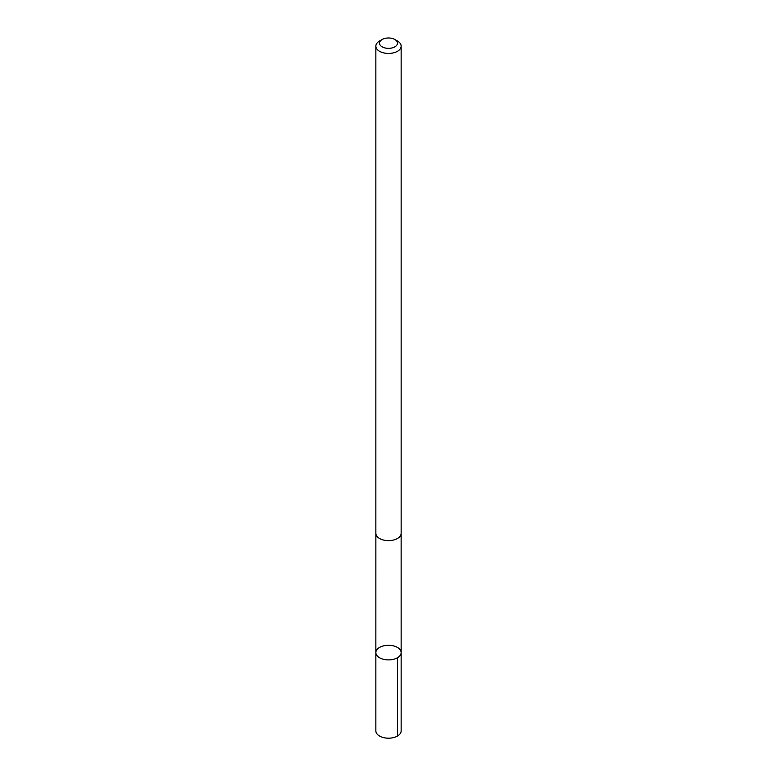 <?xml version="1.0" encoding="UTF-8"?>
<svg xmlns="http://www.w3.org/2000/svg" width="777" height="777" viewBox="0 0 777 777"><rect width="100%" height="100%" fill="white"/><g stroke="black" fill="none" stroke-linecap="round" stroke-linejoin="round"><path stroke-width="1.17" d="M400.815 650.961A12.646 7.294 180 0 1 401.146 652.593A12.646 7.294 180 0 1 388.5 659.896A12.646 7.294 180 0 1 375.854 652.593A12.646 7.294 180 0 1 387.072 645.337A12.646 7.294 180 0 1 400.815 650.961M375.854 730.895A12.646 7.294 0 0 0 376.185 732.536A12.646 7.294 0 0 0 389.928 738.15A12.646 7.294 0 0 0 401.146 730.895L401.146 652.593A12.646 7.294 180 0 1 388.5 659.896A12.646 7.294 180 0 1 375.854 652.593L375.854 730.895M382.138 39.501L379.565 40.987A12.646 7.294 0 0 0 375.854 46.144L375.854 533.343A12.646 7.294 0 0 0 376.185 534.974A12.646 7.294 0 0 0 389.928 540.588A12.646 7.294 0 0 0 401.146 533.343L401.146 46.144A12.646 7.294 0 0 0 397.435 40.987L394.862 39.501A8.994 5.196 0 0 0 382.138 39.501A8.994 5.196 0 0 0 379.739 44.338A8.994 5.196 0 0 0 392.861 47.708A8.994 5.196 0 0 0 394.862 39.501M375.854 46.144A12.646 7.294 0 0 0 376.185 47.785A12.646 7.294 0 0 0 389.928 53.399A12.646 7.294 0 0 0 401.146 46.144M397.435 657.75L397.435 736.062M375.864 533.488L375.854 652.593M401.136 533.488L401.146 652.593"/></g></svg>
